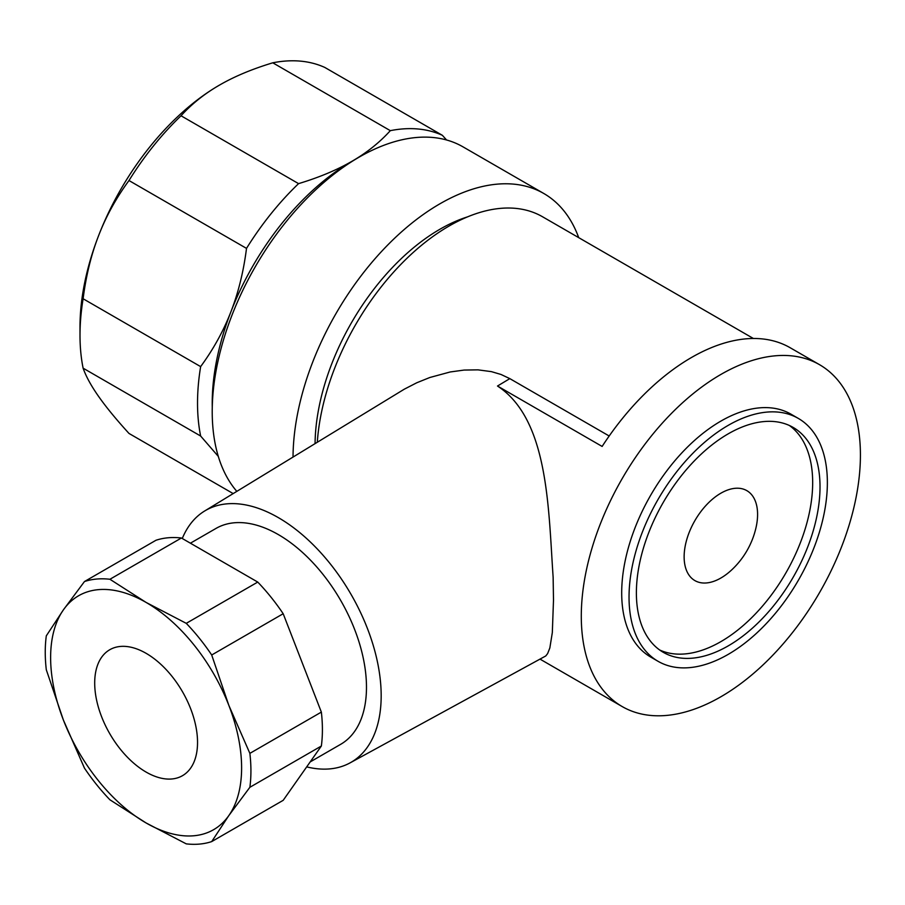 <?xml version="1.0" encoding="UTF-8"?>
<svg xmlns="http://www.w3.org/2000/svg" width="905" height="905" viewBox="0 0 905 905"><rect width="100%" height="100%" fill="white"/><g stroke="black" fill="none" stroke-linecap="round" stroke-linejoin="round"><path stroke-width="1.36" d="M578.702 237.642A207.765 119.946 120 0 0 543.815 193.5L463.009 146.859A207.765 119.946 120 0 0 359.127 157.142A207.765 119.946 120 0 0 229.632 321.433A207.765 119.946 120 0 0 236.816 491.358M543.815 193.5A207.765 119.946 120 0 0 439.932 203.795A207.765 119.946 120 0 0 293.028 457.048M659.711 650.016A129.856 74.968 120 0 0 720.855 641.645A129.856 74.968 120 0 0 804.658 530.568A129.856 74.968 120 0 0 789.352 425.474M728.208 433.846A129.856 74.968 120 0 0 643.376 548.272A129.856 74.968 120 0 0 663.275 652.324A129.856 74.968 120 0 0 728.208 645.887A129.856 74.968 120 0 0 813.029 531.461A129.856 74.968 120 0 0 793.131 427.409A129.856 74.968 120 0 0 728.208 433.846M798.323 418.415L790.981 414.173A140.241 80.964 120 0 0 720.855 421.119A140.241 80.964 120 0 0 629.247 544.697A140.241 80.964 120 0 0 650.74 657.075L658.082 661.317A140.241 80.964 120 0 0 728.208 654.372A140.241 80.964 120 0 0 819.817 530.794A140.241 80.964 120 0 0 798.323 418.415A140.241 80.964 120 0 0 728.208 425.361A140.241 80.964 120 0 0 636.588 548.939A140.241 80.964 120 0 0 658.082 661.317M315.064 443.586A176.599 101.96 -60 0 1 439.932 229.237A176.599 101.96 -60 0 1 467.591 216.849M819.545 364.692A197.369 113.951 120 0 0 720.855 374.466A197.369 113.951 120 0 0 591.915 548.396A197.369 113.951 120 0 0 622.176 706.556A197.369 113.951 120 0 0 720.855 696.782A197.369 113.951 120 0 0 849.795 522.852A197.369 113.951 120 0 0 819.545 364.692L790.167 347.735A197.369 113.951 120 0 0 691.477 357.509A197.369 113.951 120 0 0 602.13 446.437L497.501 386.028C548.668 419.456 548.362 508.519 553.136 577.254L553.498 600.151L552.322 632.595L549.844 647.946L547.627 653.58L545.772 655.955L350.02 762.904A145.434 83.961 -120 0 0 381.175 695.741A145.434 83.961 -120 0 0 317.022 548.679A145.434 83.961 -120 0 0 204.598 511.031A145.434 83.961 -120 0 0 182.278 538.509M197.539 742.394A72.717 41.981 -120 0 0 165.796 669.214A72.717 41.981 -120 0 0 109.765 649.733A72.717 41.981 -120 0 0 94.697 683.026A72.717 41.981 -120 0 0 126.44 756.195A72.717 41.981 -120 0 0 182.482 775.687A72.717 41.981 -120 0 0 197.539 742.394M109.924 579.268L181.407 538L257.744 582.073L186.26 623.341L146.124 602.447L109.924 579.268A145.434 83.961 -120 0 0 84.47 581.542L63.418 609.834L46.302 635.842A145.434 83.961 -120 0 0 45.25 652.2A145.434 83.961 -120 0 0 46.302 669.768L63.418 720.097A135.049 77.966 -120 0 0 146.124 822.973A135.049 77.966 -120 0 0 228.818 815.586A135.049 77.966 -120 0 0 241.612 767.836A135.049 77.966 -120 0 0 228.818 705.323A135.049 77.966 -120 0 0 146.124 602.447A135.049 77.966 -120 0 0 63.418 609.834A135.049 77.966 -120 0 0 50.623 657.573A135.049 77.966 -120 0 0 63.418 720.097L84.47 768.141A145.434 83.961 -120 0 0 109.924 799.794L146.124 822.973L186.26 843.867A145.434 83.961 -120 0 0 211.702 841.593L228.818 815.586L249.871 787.293L321.354 746.025L283.186 800.325L211.702 841.593M310.177 761.931L340.665 744.329A124.652 71.97 -120 0 0 366.48 687.257A124.652 71.97 -120 0 0 312.067 561.813A124.652 71.97 -120 0 0 216.012 528.418L190.412 543.192M204.598 511.031L404.297 389.184L416.764 382.77L429.841 377.498L450.215 371.966L464.129 370.066L477.976 369.851L491.426 371.638L501.008 374.466L509.82 378.629L609.189 436.006M753.379 338.481L542.57 216.781A186.984 107.955 120 0 0 449.072 226.035A186.984 107.955 120 0 0 317.304 442.228M321.354 746.025A145.434 83.961 -120 0 0 322.406 729.668A145.434 83.961 -120 0 0 321.354 712.099L249.871 753.367L228.818 705.323L211.702 654.994L283.186 613.726L321.354 712.099M249.871 787.293A145.434 83.961 -120 0 0 250.923 770.947A145.434 83.961 -120 0 0 249.871 753.367M219.564 85.047L219.564 85.047A197.369 113.951 120 0 0 80.002 326.784L80.002 335.269A207.765 119.946 -60 0 1 83.113 298.763C85.952 276.432 90.907 255.934 97.989 237.257A197.381 113.962 -60 0 1 99.426 233.569C106.767 215.051 116.621 197.369 128.985 180.536A207.765 119.946 -60 0 1 181.034 115.772C191.475 104.256 203.84 94.29 218.139 85.885A197.381 113.962 -60 0 1 219.576 85.047A197.381 113.962 -60 0 1 221.001 84.233C235.572 75.975 252.823 68.837 272.778 62.807A207.765 119.946 -60 0 1 324.838 67.456L442.364 135.309A207.765 119.946 120 0 0 390.315 130.659C379.546 142.56 366.695 152.798 351.785 161.384C336.909 169.993 319.171 177.414 298.571 183.636L181.034 115.772M97.989 237.257L99.426 233.569M128.985 180.536L246.511 248.389C243.581 271.443 238.388 292.564 230.922 311.75C223.49 330.947 213.399 349.24 200.639 366.615L83.113 298.763M218.139 85.885L221.001 84.233M272.778 62.807L390.315 130.659M446.584 139.992L442.364 135.309M233.173 493.587L128.985 433.438C116.621 419.875 106.767 407.929 99.426 397.589A197.381 113.962 -60 0 1 97.989 395.553C90.907 385.36 85.952 376.242 83.113 368.177L200.639 436.029L218.297 456.38M99.426 397.589L97.989 395.553M306.693 766.886A145.434 83.961 -120 0 0 350.02 762.904M212.268 407.284A197.369 113.951 -60 0 1 212.222 403.121A197.369 113.951 -60 0 1 230.922 311.75A197.369 113.951 -60 0 1 351.785 161.384A197.369 113.951 -60 0 1 355.405 159.348M200.639 366.615A207.765 119.946 120 0 0 197.528 403.121A207.765 119.946 120 0 0 200.639 436.029M298.571 183.636A207.765 119.946 120 0 0 246.511 248.389M83.113 368.177A207.765 119.946 -60 0 1 80.002 335.269M757.587 514.425A51.936 29.989 120 0 0 720.855 493.214A51.936 29.989 120 0 0 684.135 556.835A51.936 29.989 120 0 0 731.613 569.969A83.102 83.102 0 0 0 755.98 527.773A51.936 29.989 120 0 0 757.587 514.425M181.407 538A145.434 83.961 -120 0 0 155.954 540.274L84.47 581.542M211.702 654.994A145.434 83.961 -120 0 0 186.26 623.341M283.186 613.726A145.434 83.961 -120 0 0 257.744 582.073M509.82 378.629L497.501 386.028M540.195 659.225L622.176 706.556"/></g></svg>
